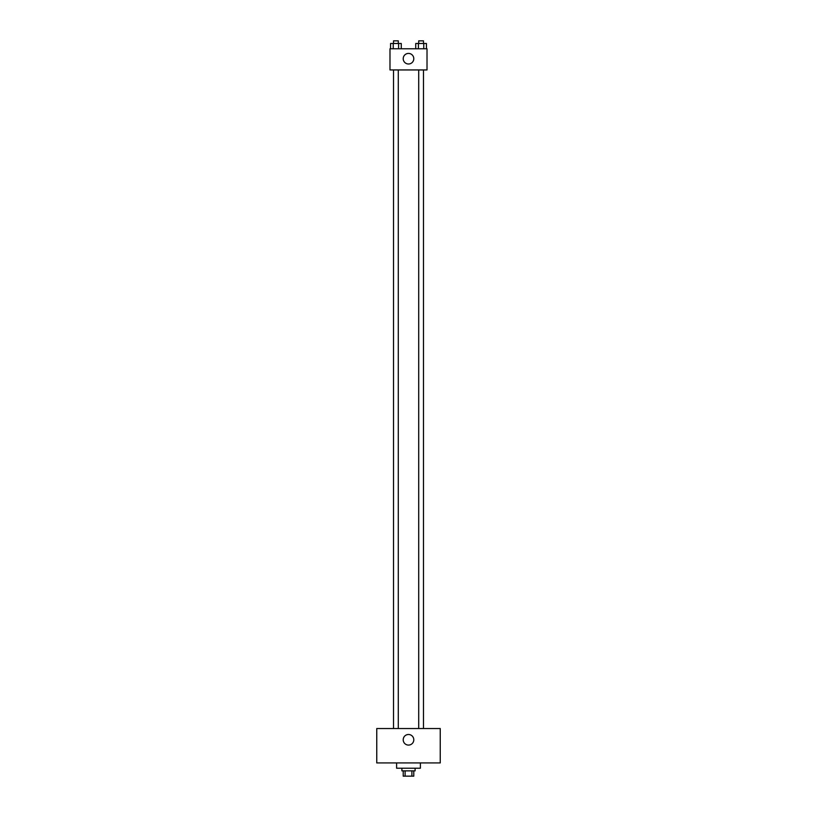 <?xml version="1.0" encoding="UTF-8"?>
<svg xmlns="http://www.w3.org/2000/svg" width="817" height="817" viewBox="0 0 817 817"><rect width="100%" height="100%" fill="white"/><g stroke="black" fill="none" stroke-linecap="round" stroke-linejoin="round"><path stroke-width="1.23" d="M411.891 770.86L411.891 776.15L403.21 776.15L403.21 770.86M411.891 776.15L413.79 776.15L413.79 770.86M415.107 768.215L415.107 770.86L401.893 770.86L401.893 768.215M405.109 770.86L405.109 776.15M396.602 762.925L396.602 768.215L420.398 768.215L420.398 762.925M440.24 762.925L376.76 762.925L376.76 728.539L440.24 728.539L440.24 762.925M408.5 734.493A5.29 5.29 0 0 1 413.085 742.428A5.29 5.29 0 0 1 403.915 742.428A5.29 5.29 0 0 1 408.5 734.493M418.712 728.539L418.712 69.945M398.288 69.945L398.288 728.539M427.015 69.945L389.985 69.945L389.985 48.785L427.015 48.785L427.015 69.945M413.79 58.701A5.29 5.29 0 0 1 405.855 63.287A5.29 5.29 0 0 1 405.855 54.126A5.29 5.29 0 0 1 413.79 58.701M426.433 48.785L426.433 43.495L415.741 43.495L415.741 48.785M423.757 43.495L423.757 48.785M418.416 43.495L418.416 48.785M418.712 43.495L418.712 40.85L423.472 40.85L423.472 43.495M401.259 48.785L401.259 43.495L390.567 43.495L390.567 48.785M398.584 43.495L398.584 48.785M393.243 43.495L393.243 48.785M393.528 43.495L393.528 40.85L398.288 40.85L398.288 43.495M423.472 728.539L423.472 69.945M393.528 69.945L393.528 728.539"/></g></svg>
